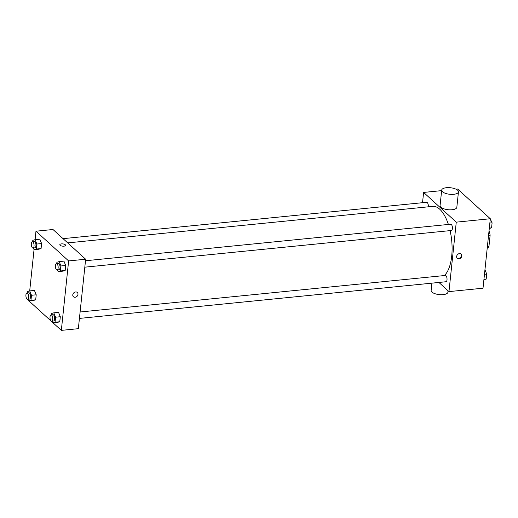 <?xml version="1.0" encoding="UTF-8"?>
<svg xmlns="http://www.w3.org/2000/svg" width="518" height="518" viewBox="0 0 518 518"><rect width="100%" height="100%" fill="white"/><g stroke="black" fill="none" stroke-linecap="round" stroke-linejoin="round"><path stroke-width="0.78" d="M488.565 235.314L490.132 235.153A11.318 4.889 -95.7 0 0 489.037 230.853M490.132 235.153L488.94 246.477A11.318 4.889 -95.7 0 1 487.211 248.2M487.373 246.633L488.94 246.477M455.995 189.193L457.653 189.025L490.306 218.745L483.009 288.202L448.97 291.608L438.914 282.452M422.533 202.7L423.614 192.431L456.267 222.151L490.306 218.745M456.267 222.151L448.97 291.608M458.961 258.87A2.894 2.357 -47.7 0 1 457.29 258.359A2.894 2.357 -47.7 0 1 457.498 254.629A2.894 2.357 -47.7 0 1 461.188 254.073A2.894 2.357 -47.7 0 1 461.564 256.928A2.894 2.357 -47.7 0 1 458.961 258.87M444.308 275.563A35.82 15.469 -95.7 0 0 450.09 230.633M448.387 224.449A35.82 15.469 -95.7 0 0 432.724 206.378L67.703 242.89M428.282 206.824A3.16 1.366 -95.7 0 0 426.625 202.292L63.047 238.656M84.816 267.171L451.346 230.504A3.16 1.366 -95.7 0 0 452.389 227.227A3.16 1.366 -95.7 0 0 450.718 224.216L85.489 260.748M79.429 318.415L445.959 281.747A3.16 1.366 -95.7 0 0 447.002 278.47A3.16 1.366 -95.7 0 0 445.331 275.459L80.102 311.991M423.614 192.431L441.64 190.63M458.456 191.887L456.831 207.323A8.43 3.289 -174 0 1 448.109 209.712A8.43 3.289 -174 0 1 440.067 205.562L441.692 190.125A8.43 3.289 -174 0 1 448.381 187.62A8.43 3.289 -174 0 1 457.64 190.248A8.43 3.289 -174 0 1 458.456 191.887A8.43 3.289 -174 0 1 449.728 194.276A8.43 3.289 -174 0 1 441.692 190.125M431.915 283.152L431.144 290.449A8.43 3.289 6 0 0 431.967 292.087A8.43 3.289 6 0 0 441.219 294.716A8.43 3.289 6 0 0 447.908 292.21L448.064 290.779M460.942 253.885A2.894 2.357 -47.7 0 1 461.026 256.675A2.894 2.357 -47.7 0 1 458.501 258.456A2.894 2.357 -47.7 0 1 457.077 258.132M32.647 241.699L32.796 240.32L35.101 239.672L35.975 231.209L52.991 229.506L85.651 259.227L78.347 328.677L61.331 330.38L53.037 322.837M35.975 231.209L68.629 260.923L85.651 259.227M68.629 260.923L61.331 330.38M77.331 292.469A2.894 2.357 -47.7 0 1 77.706 295.325A2.894 2.357 -47.7 0 1 75.104 297.267A2.894 2.357 -47.7 0 1 73.433 296.756A2.894 2.357 -47.7 0 1 73.64 293.026A2.894 2.357 -47.7 0 1 77.331 292.469A2.894 2.357 -47.7 0 1 77.706 295.325A2.894 2.357 -47.7 0 1 75.104 297.267A2.894 2.357 -47.7 0 1 73.433 296.756M39.828 239.199L41.602 243.564L41.077 248.575L38.772 249.223L41.077 248.575L41.602 243.564L39.828 239.199L35.101 239.672L36.875 244.036L36.351 249.048L34.046 249.695L33.346 247.98M58.534 312.367L60.308 316.731L59.784 321.743L57.479 322.39L59.784 321.743L60.308 316.731L58.534 312.367L53.807 312.84L55.581 317.204L55.057 322.215L52.752 322.863L52.053 321.154M29.701 290.915L34.033 249.67M52.564 322.403L28.943 300.906M63.921 261.124L65.695 265.488L65.171 270.5L62.866 271.147L65.171 270.5L65.695 265.488L63.921 261.124L59.194 261.596L60.969 265.961L60.444 270.972L58.139 271.62L57.44 269.91M34.441 290.443L36.215 294.8L35.69 299.818L33.385 300.466L35.69 299.818L36.215 294.8L34.441 290.443L29.714 290.915L31.488 295.273L30.963 300.291L28.658 300.939L27.959 299.223M59.823 244.723A2.894 1.133 -174 0 1 62.121 243.861A2.894 1.133 -174 0 1 65.3 244.768A2.894 1.133 -174 0 1 65.585 245.331A2.894 1.133 -174 0 1 62.587 246.154A2.894 1.133 -174 0 1 59.823 244.723A2.894 1.133 -174 0 1 62.121 243.861A2.894 1.133 -174 0 1 65.3 244.768A2.894 1.133 -174 0 1 65.585 245.331M27.26 292.942L27.409 291.563L29.714 290.915M27.609 299.262L29.5 299.067A3.16 1.366 -95.7 0 0 30.543 295.791A3.16 1.366 -95.7 0 0 28.872 292.78L26.981 292.968A3.16 1.366 -95.7 0 0 25.9 295.551A3.16 1.366 -95.7 0 0 26.988 299.009A3.16 1.366 -95.7 0 0 27.609 299.262A3.16 1.366 -95.7 0 0 28.652 295.979A3.16 1.366 -95.7 0 0 26.981 292.968M31.488 295.273L36.215 294.8M30.963 300.291L35.69 299.818M28.658 300.939L33.385 300.466M32.997 248.018L34.887 247.824A3.16 1.366 -95.7 0 0 35.93 244.548A3.16 1.366 -95.7 0 0 34.259 241.537L32.369 241.725A3.16 1.366 -95.7 0 0 31.287 244.308A3.16 1.366 -95.7 0 0 32.375 247.766A3.16 1.366 -95.7 0 0 32.997 248.018A3.16 1.366 -95.7 0 0 34.039 244.736A3.16 1.366 -95.7 0 0 32.369 241.725M36.875 244.036L41.602 243.564M36.351 249.048L41.077 248.575M34.046 249.695L38.772 249.223M51.353 314.866L51.502 313.487L53.807 312.84M51.703 321.186L53.594 320.998A3.16 1.366 -95.7 0 0 54.636 317.715A3.16 1.366 -95.7 0 0 52.965 314.704L51.075 314.899A3.16 1.366 -95.7 0 0 49.993 317.476A3.16 1.366 -95.7 0 0 51.081 320.933A3.16 1.366 -95.7 0 0 51.703 321.186A3.16 1.366 -95.7 0 0 52.745 317.903A3.16 1.366 -95.7 0 0 51.075 314.899M55.581 317.204L60.308 316.731M55.057 322.215L59.784 321.743M52.752 322.863L57.479 322.39M56.74 263.623L56.889 262.244L59.194 261.596M57.09 269.943L58.981 269.755A3.16 1.366 -95.7 0 0 60.023 266.472A3.16 1.366 -95.7 0 0 58.353 263.461L56.462 263.656A3.16 1.366 -95.7 0 0 55.381 266.233A3.16 1.366 -95.7 0 0 56.468 269.69A3.16 1.366 -95.7 0 0 57.09 269.943A3.16 1.366 -95.7 0 0 58.133 266.66A3.16 1.366 -95.7 0 0 56.462 263.656M60.969 265.961L65.695 265.488M60.444 270.972L65.171 270.5M58.139 271.62L62.866 271.147M465.941 196.575L466.414 197.002M484.945 269.742L486.713 274.08L486.188 279.092L483.896 279.733M484.466 274.3L486.713 274.08M483.941 279.312L486.188 279.092M490.034 218.499L492.1 222.837L491.576 227.849L489.283 228.49M489.853 223.057L492.1 222.837M489.329 228.069L491.576 227.849"/></g></svg>
